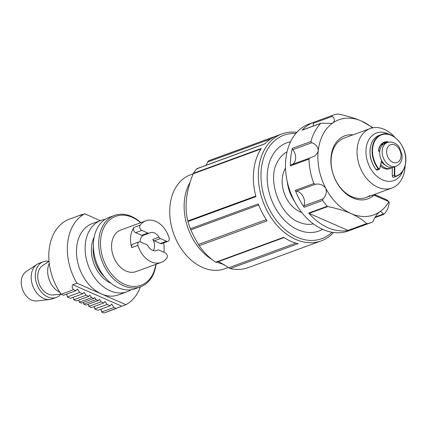 <?xml version="1.0" encoding="UTF-8"?>
<svg xmlns="http://www.w3.org/2000/svg" width="427" height="427" viewBox="0 0 427 427"><rect width="100%" height="100%" fill="white"/><g stroke="black" fill="none" stroke-linecap="round" stroke-linejoin="round"><path stroke-width="0.64" d="M375.28 217.001L383.334 214.05L383.878 214.263A56.983 41.104 -110.1 0 0 386.467 211.157L387.919 208.365L389.328 202.702L388.725 202.035A4.43 3.197 69.9 0 0 387.236 200.898L375.53 195.769A4.43 3.197 69.9 0 0 372.894 196.025A33.557 24.206 -110.1 0 1 333.071 174.04A33.557 24.206 -110.1 0 1 353.012 134.847M405.1 165.703A31.657 22.834 -110.1 0 1 395.621 186.124A31.657 22.834 -110.1 0 1 391.949 188.013A31.657 22.834 -110.1 0 1 360.692 168.788A31.657 22.834 -110.1 0 1 366.51 130.454A31.657 22.834 -110.1 0 1 370.182 128.559L344.237 138.06A31.657 22.834 69.9 0 0 340.57 139.949A31.657 22.834 69.9 0 0 334.747 178.283A31.657 22.834 69.9 0 0 366.008 197.514A31.657 22.834 69.9 0 0 369.681 195.625M310.135 157.894L313.37 156.592C316.039 155.268 317.661 153.272 318.232 150.614C317.95 146.792 315.815 144.166 311.833 142.73L292.762 149.717A1.265 0.913 -110.1 0 1 292.42 148.302L310.952 141.513A56.983 41.104 -110.1 0 1 320.602 123.424L302.07 130.208A1.265 0.913 -110.1 0 1 302.188 130.107A1.265 0.913 -110.1 0 1 302.337 130.032A1.265 0.913 -110.1 0 1 302.497 129.995M292.351 164.4A9.495 6.848 69.9 0 0 292.805 164.123A9.495 6.848 69.9 0 0 292.762 149.717M309.703 158.065L308.983 159.09L290.451 165.873A1.265 0.913 -110.1 0 1 290.83 164.977A1.265 0.913 -110.1 0 1 290.974 164.902A1.265 0.913 -110.1 0 1 291.059 164.875L309.821 158.006M302.337 130.032L320.917 123.227L331.848 123.408L333.071 122.795C335.014 120.82 334.747 118.685 332.27 116.39L313.194 123.376A1.265 0.913 -110.1 0 1 313.706 122.271L332.233 115.487A56.983 41.104 -110.1 0 1 332.649 115.333A56.983 41.104 -110.1 0 1 337.56 113.998L338.104 114.03C346.761 115.776 354.575 118.124 361.546 121.071A50.653 36.535 69.9 0 0 333.071 122.795A50.653 36.535 69.9 0 0 318.232 150.614A50.653 36.535 69.9 0 0 325.732 188.227A50.653 36.535 69.9 0 0 351.17 213.601A50.653 36.535 69.9 0 0 379.646 211.872A50.653 36.535 69.9 0 0 388.725 202.035M313.183 126.061A9.495 6.848 69.9 0 0 313.194 123.376M332.649 115.333L309.175 123.926A56.983 41.104 69.9 0 0 302.567 127.331A56.983 41.104 69.9 0 0 292.095 196.335A56.983 41.104 69.9 0 0 348.363 230.948L371.832 222.35A56.983 41.104 -110.1 0 0 372.248 222.195L373.294 220.898C374.831 217.135 376.945 214.124 379.646 211.872L380.628 211.349L383.878 214.263M302.07 130.208A56.983 41.104 -110.1 0 1 307.509 125.522A56.983 41.104 -110.1 0 1 313.706 122.271M371.832 222.35A56.983 41.104 -110.1 0 1 366.921 223.689L348.395 230.473A56.983 41.104 -110.1 0 1 308.678 213.052L327.21 206.268A56.983 41.104 -110.1 0 1 322.7 200.466L304.173 207.255A56.983 41.104 -110.1 0 1 295.324 190.335L313.856 183.551A56.983 41.104 -110.1 0 1 308.983 159.09M290.451 165.873A56.983 41.104 -110.1 0 1 292.42 148.302M372.397 127.919A50.653 36.535 69.9 0 0 361.546 121.071L373.118 127.785M374.394 194.445A6.33 4.569 -110.1 0 1 374.49 194.482L386.195 199.617A6.33 4.569 -110.1 0 1 389.328 202.702M327.21 206.268L327.728 206.561C336.38 208.307 344.194 210.655 351.17 213.601C357.81 216.617 362.945 219.948 366.558 223.593L366.921 223.689M304.173 207.255A1.265 0.913 -110.1 0 1 303.949 205.83L323.02 198.849C326.1 195.758 327.002 192.219 325.732 188.227C323.164 184.875 319.716 183.551 315.388 184.25L296.317 191.232A1.265 0.913 -110.1 0 1 295.324 190.335M323.02 198.849L322.7 200.466M313.856 183.551L315.388 184.25M332.233 115.487L332.27 116.39M310.952 141.513L311.833 142.73M348.395 230.473A1.265 0.913 -110.1 0 1 347.936 230.409L309.105 213.377A1.265 0.913 -110.1 0 1 308.678 213.052M303.949 205.83A9.495 6.848 69.9 0 0 303.085 196.521A9.495 6.848 69.9 0 0 296.317 191.232M385.469 142.912L383.179 142.997A13.717 9.896 -110.1 0 1 385.522 142.901L387.577 142.148A13.717 9.896 69.9 0 0 384.177 142.538A13.717 9.896 69.9 0 0 378.568 150.891L378.509 151.003A14.032 10.125 -110.1 0 1 378.536 150.715A14.032 10.125 -110.1 0 1 387.994 141.796L388.042 142.276M387.604 142.41L387.994 141.796M130.988 289.794A37.987 27.403 -110.1 0 1 127.038 291.758A37.987 27.403 -110.1 0 1 110.081 290.787A37.987 27.403 -110.1 0 1 85.517 254.455A37.987 27.403 -110.1 0 1 100.911 220.412A37.987 27.403 -110.1 0 1 105.197 219.366M100.911 220.412L92.264 223.583A37.987 27.403 69.9 0 0 76.871 257.62A37.987 27.403 69.9 0 0 101.434 293.952L76.945 283.213A50.018 36.081 -110.1 0 1 84.727 213.815L100.297 220.642M163.867 252.224A22.161 15.986 69.9 0 0 164.005 251.188A22.161 15.986 69.9 0 0 163.616 242.926M161.123 262.424A22.161 15.986 69.9 0 0 166.813 258.068A3.165 2.284 69.9 0 0 165.238 252.827L159.159 250.158A3.165 2.284 69.9 0 0 157.75 250.078A3.165 2.284 69.9 0 0 157.504 250.19A9.495 6.848 69.9 0 1 156.773 250.532A9.495 6.848 69.9 0 1 148.046 246.043A3.165 2.284 69.9 0 0 146.552 244.628L140.478 241.965A3.165 2.284 69.9 0 0 139.063 241.885A3.165 2.284 69.9 0 0 137.766 243.812A3.165 2.284 69.9 0 0 137.926 245.397A22.161 15.986 69.9 0 0 161.123 262.424L136.005 271.62A22.161 15.986 -110.1 0 1 118.631 265.338A22.161 15.986 -110.1 0 1 111.709 243.497A22.161 15.986 -110.1 0 1 120.766 229.998L145.885 220.802A22.161 15.986 69.9 0 0 140.195 225.157A3.165 2.284 69.9 0 0 139.714 226.459A3.165 2.284 69.9 0 0 141.775 230.399L135.594 232.662L141.673 235.325L147.849 233.062A3.165 2.284 69.9 0 0 149.263 233.147A3.165 2.284 69.9 0 0 149.509 233.03A9.495 6.848 69.9 0 1 150.24 232.694A9.495 6.848 69.9 0 1 158.961 237.177A3.165 2.284 69.9 0 0 160.456 238.592L154.28 240.855L160.36 243.523L166.535 241.26A3.165 2.284 69.9 0 0 167.95 241.34A3.165 2.284 69.9 0 0 169.087 237.828A22.161 15.986 69.9 0 0 145.885 220.802M135.594 232.662A3.165 2.284 -110.1 0 1 133.539 228.723A3.165 2.284 -110.1 0 1 134.019 227.42A22.161 15.986 69.9 0 0 130.651 236.558A22.161 15.986 69.9 0 0 131.751 247.66A3.165 2.284 -110.1 0 1 131.591 246.075A3.165 2.284 -110.1 0 1 132.888 244.148L139.063 241.885M101.13 301.825L103.75 302.973L91.394 307.499L88.773 306.346L101.13 301.825L99.315 299.316L98.269 300.571L85.918 305.091L83.772 304.152L96.123 299.631L98.269 300.571M91.597 297.64L93.743 298.585L81.386 303.106L79.246 302.167L91.597 297.64L89.782 295.137L88.736 296.391L76.385 300.912L73.764 299.765L86.115 295.238L88.736 296.391M107.086 304.435L110.182 305.796L97.831 310.317L94.73 308.961L107.086 304.435L105.031 301.483L103.75 302.973M73.535 289.719L75.873 290.744L63.516 295.27L61.184 294.246L73.535 289.719C71.976 287.659 71.741 285.994 72.825 284.718L121.807 306.202L125.922 304.697L101.434 293.952A37.987 27.403 69.9 0 0 118.391 294.924L127.038 291.758M79.684 292.42L82.779 293.776L70.428 298.302L67.327 296.941L79.684 292.42L77.415 289.015L75.873 290.744M80.009 215.48L84.727 213.815M80.612 215.32C79.641 215.544 80.089 215.288 81.968 214.541L82.32 214.696M81.936 214.551L69.617 219.062A50.018 36.081 -110.1 0 0 69.596 219.067L81.952 214.546M61.184 294.246A50.018 36.081 -110.1 0 1 69.596 219.067M76.945 283.213L72.825 284.718M93.865 306.591A2.215 1.596 -110.1 0 1 94.73 308.961M88.031 304.318A1.9 1.372 -110.1 0 1 88.773 306.346M83.153 302.46A1.585 1.142 -110.1 0 1 83.772 304.152M78.499 300.138A1.9 1.372 -110.1 0 1 79.246 302.167M72.894 297.395A2.215 1.596 -110.1 0 1 73.764 299.765M66.34 294.235A2.53 1.825 -110.1 0 1 67.327 296.941M104.012 313.002A50.018 36.081 -110.1 0 1 103.996 313.007A50.018 36.081 -110.1 0 1 103.974 313.012L101.642 311.988L113.993 307.467L116.331 308.491L103.974 313.012M100.649 309.287A2.53 1.825 -110.1 0 1 101.642 311.988M140.43 286.859A50.018 36.081 -110.1 0 1 125.922 304.697M121.807 306.202L103.996 313.007M140.115 241.842A9.495 6.848 -110.1 0 1 140.179 240.737A9.495 6.848 -110.1 0 1 143.221 235.357M143.328 235.293A3.165 2.284 -110.1 0 1 143.088 235.405A3.165 2.284 -110.1 0 1 141.673 235.325M167.95 241.34L161.769 243.603A3.165 2.284 -110.1 0 1 160.36 243.523M154.28 240.855A3.165 2.284 -110.1 0 1 152.786 239.44A9.495 6.848 -110.1 0 1 154.478 247.009A9.495 6.848 -110.1 0 1 153.282 250.564M147.849 233.062L141.775 230.399M166.535 241.26L160.456 238.592M140.6 222.739A36.722 26.49 69.9 0 0 132.151 217.268A36.722 26.49 69.9 0 0 100.745 238.688A36.722 26.49 69.9 0 0 124.625 284.35A36.722 26.49 69.9 0 0 155.839 264.356M156.085 264.265A37.987 27.403 -110.1 0 1 140.627 286.784A37.987 27.403 -110.1 0 1 123.67 285.812A37.987 27.403 -110.1 0 1 99.107 249.48A37.987 27.403 -110.1 0 1 114.5 215.438A37.987 27.403 -110.1 0 1 131.457 216.414A37.987 27.403 -110.1 0 1 140.841 222.648M114.5 215.438L109.147 217.396A37.987 27.403 69.9 0 0 93.753 251.439A37.987 27.403 69.9 0 0 118.316 287.771A37.987 27.403 69.9 0 0 135.274 288.743L140.627 286.784M49.046 261.276L42.513 265.653A15.831 11.417 69.9 0 0 37.822 274.385A15.831 11.417 69.9 0 0 53.236 294.929L61.05 294.054M49.265 263.374A18.996 13.701 69.9 0 0 47.792 268.813A18.996 13.701 69.9 0 0 59.86 292.308M48.891 261.377A18.996 13.701 69.9 0 0 43.202 261.772A18.996 13.701 69.9 0 0 35.441 273.339A18.996 13.701 69.9 0 0 41.371 292.063A18.996 13.701 69.9 0 0 56.268 297.443A18.996 13.701 69.9 0 0 60.864 294.075M56.268 297.443L52.147 298.953A18.996 13.701 -110.1 0 1 49.815 299.498L36.765 300.96A15.831 11.417 -110.1 0 1 21.35 280.416A15.831 11.417 -110.1 0 1 26.042 271.684L36.952 264.366A18.996 13.701 -110.1 0 1 39.087 263.278L43.202 261.772M49.815 299.498A18.996 13.701 -110.1 0 1 31.32 274.844A18.996 13.701 -110.1 0 1 36.952 264.366M86.115 295.238L84.06 292.287L82.779 293.776M113.993 307.467L111.725 304.067L110.182 305.796M96.123 299.631L94.57 297.555L93.743 298.585M193.127 173.837L190.511 174.792A50.018 36.081 69.9 0 0 173.122 232.133A50.018 36.081 69.9 0 0 221.923 269.629A50.018 36.081 69.9 0 0 224.912 268.732L228.381 267.462M270.665 138.951L207.65 162.02L208.547 160.798L276.643 135.845A56.983 41.104 69.9 0 0 270.451 139.095A56.983 41.104 69.9 0 0 265.007 143.782L197.066 168.66A56.983 41.104 69.9 0 0 193.394 173.303L261.335 148.425A56.983 41.104 69.9 0 0 255.928 196.623L187.987 221.501A56.983 41.104 69.9 0 0 190.319 228.781L258.266 203.903A56.983 41.104 69.9 0 0 267.11 220.823L199.169 245.701A56.983 41.104 69.9 0 0 215.71 262.205L283.656 237.327A56.983 41.104 69.9 0 0 298.137 243.678L230.19 268.556A56.983 41.104 69.9 0 0 248.295 267.585L321.184 240.897A56.983 41.104 -110.1 0 1 264.916 206.284A56.983 41.104 -110.1 0 1 275.394 137.286A56.983 41.104 -110.1 0 1 281.996 133.881A56.983 41.104 -110.1 0 1 296.84 132.333M333.519 232.496A56.983 41.104 -110.1 0 1 327.792 237.492A56.983 41.104 -110.1 0 1 321.184 240.897M295.831 133.486A55.083 39.732 69.9 0 0 277.502 138.503A55.083 39.732 69.9 0 0 269.517 209.657A55.083 39.732 69.9 0 0 328.149 235.373A55.083 39.732 69.9 0 0 331.998 232.267M322.593 229.336A46.938 33.856 -110.1 0 1 298.019 229.811A46.938 33.856 -110.1 0 1 267.382 182.238A46.938 33.856 -110.1 0 1 290.541 141.796M287.035 151.884A38.537 27.798 69.9 0 0 277.411 161.956C266.838 179.436 279.52 215.048 298.911 222.152L299.551 222.424A38.537 27.798 69.9 0 0 313.402 223.897M285.524 168.131A27.227 19.637 69.9 0 0 284.387 193.687A27.227 19.637 69.9 0 0 301.756 212.47M389.584 134.548A25.326 18.27 69.9 0 0 373.54 134.51A25.326 18.27 69.9 0 0 369.867 167.224A25.326 18.27 69.9 0 0 396.827 179.052A25.326 18.27 69.9 0 0 402.896 170.912M287.222 181.47A31.657 22.834 69.9 0 0 294.443 201.186M396.133 166.258L393.662 167.16A12.661 9.132 -110.1 0 1 390.694 167.544A12.661 9.132 -110.1 0 1 380.137 156.447A12.661 9.132 -110.1 0 1 384.951 143.381L387.422 142.474A12.661 9.132 -110.1 0 0 382.608 155.54A12.661 9.132 -110.1 0 0 393.166 166.637A12.661 9.132 -110.1 0 0 396.133 166.258C400.43 164.326 402.415 160.541 402.09 154.905L399.346 147.358C398.21 145.954 396.886 143.237 391.009 142.01L387.422 142.474M380.788 164.56A12.661 9.132 69.9 0 0 387.812 168.596A12.661 9.132 69.9 0 0 390.78 168.217A12.661 9.132 69.9 0 0 392.157 167.523M390.78 168.217L389.536 168.67A12.661 9.132 -110.1 0 1 386.568 169.049A12.661 9.132 -110.1 0 1 380.446 165.975M383.574 144.075A12.661 9.132 69.9 0 0 382.069 144.433A12.661 9.132 69.9 0 0 380.831 145.041M385.186 165.03A9.656 6.965 -110.1 0 1 381.466 161.748M379.55 151.281A9.656 6.965 -110.1 0 1 379.859 150.475M370.182 128.559A31.657 22.834 -110.1 0 1 394.628 137.11M298.943 222.168A38.537 27.798 69.9 0 0 299.551 222.424M281.996 133.881L209.113 160.568A56.983 41.104 69.9 0 0 208.696 160.723M260.966 148.986L193.132 173.826C189.753 182.174 187.533 190.517 186.46 198.865C185.665 207.031 186.129 214.397 187.848 220.951L255.784 196.073M187.987 221.501L187.848 220.951M193.132 173.826L193.394 173.303M207.65 162.02L206.038 165.292M197.066 168.66L197.61 168.868M258.687 205.013L190.768 229.881L193.959 236.478L198.4 244.479L266.288 219.617M199.169 245.701L198.4 244.479M190.768 229.881L190.319 228.781M218.608 261.527L228.717 267.74L295.964 243.118M230.19 268.556L228.717 267.74M216.227 262.258L215.71 262.205M224.196 264.468A50.018 36.081 -110.1 0 1 216.927 262.141M212.208 259.675A50.018 36.081 -110.1 0 1 190.138 182.265M327.728 206.561L309.105 213.377M347.936 230.409L366.558 223.593M387.236 200.898L386.195 199.617M375.53 195.769L374.49 194.482M372.894 196.025L371.752 195.411M381.727 160.643L379.752 168.633A1.265 0.913 -110.1 0 1 379.261 169.247A1.265 0.913 -110.1 0 1 378.215 168.82L376.155 169.578A1.265 0.913 69.9 0 0 377.201 169.999L376.059 169.578C371.426 163.279 369.435 156.394 370.081 148.927C371.063 141.929 374.105 137.409 379.213 135.364A22.161 15.986 69.9 0 0 370.156 148.858A22.161 15.986 69.9 0 0 376.155 169.578L376.086 169.482M394.772 166.754L394.804 175.022A0.95 0.683 69.9 0 0 395.813 176.116A21.841 15.756 69.9 0 0 405.543 162.559A21.841 15.756 69.9 0 0 391.34 135.396A21.841 15.756 69.9 0 0 372.659 148.137A21.841 15.756 69.9 0 0 378.573 168.553A0.95 0.683 69.9 0 0 379.726 168.414L381.637 160.467M378.573 168.553L378.215 168.82A22.161 15.986 -110.1 0 1 372.216 148.105A22.161 15.986 -110.1 0 1 381.274 134.612C392.365 129.472 408.079 147.08 405.65 162.666C404.668 169.668 401.626 174.189 396.512 176.228A22.161 15.986 -110.1 0 1 395.706 176.495A1.265 0.913 -110.1 0 1 394.356 175.038L394.329 166.92M392.269 167.507L392.296 175.791A1.265 0.913 69.9 0 0 393.646 177.248A22.161 15.986 69.9 0 0 394.457 176.986L396.512 176.228A22.161 15.986 -110.1 0 0 405.575 162.735M394.804 175.022L392.221 175.855C392.664 177.093 393.139 177.563 393.635 177.248L395.706 176.495L395.813 176.116M379.731 151.542L378.509 151.003M381.69 160.568L379.79 168.462M378.621 150.912L379.742 151.409M377.201 169.999L379.261 169.247L379.726 168.414M392.194 167.517L392.301 175.919M394.457 176.986L393.619 177.253M134.019 227.42L140.195 225.157M157.504 250.19L155.994 250.745M152.786 239.44L158.961 237.177M93.364 246.288A28.492 20.549 69.9 0 0 104.562 276.877M110.993 283.298A29.757 21.467 -110.1 0 1 110.924 283.266A29.757 21.467 -110.1 0 1 94.127 237.236M137.926 245.397L131.751 247.66M394.874 162.815A9.495 6.848 69.9 0 0 400.974 154.227A9.495 6.848 69.9 0 0 392.797 144.411A9.495 6.848 69.9 0 0 386.697 152.994A9.495 6.848 69.9 0 0 394.874 162.815M383.665 214.423L374.906 217.626M309.975 157.947L290.974 164.902M379.747 151.366L378.648 150.822C379.304 146.445 381.151 143.685 384.177 142.538M379.213 135.364L381.274 134.612M385.437 142.906L385.469 143.189M157.75 250.078L155.871 250.766M149.263 233.147L143.088 235.405M391.949 188.013L366.008 197.514M382.069 144.433L381.001 144.828M265.124 143.653L197.285 168.5M216.201 262.408L284.03 237.572"/></g></svg>
